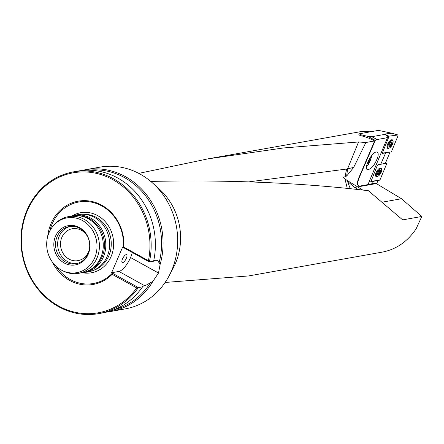 <?xml version="1.0" encoding="UTF-8"?>
<svg xmlns="http://www.w3.org/2000/svg" width="444" height="444" viewBox="0 0 444 444"><rect width="100%" height="100%" fill="white"/><g stroke="black" fill="none" stroke-linecap="round" stroke-linejoin="round"><path stroke-width="0.67" d="M358.602 185.831A10.8 3.78 -61 0 1 358.452 185.758A10.8 3.78 -61 0 1 359.074 177.134L359.368 177.295L375.263 140.387L368.159 136.452L360.717 134.71L360.345 135.575A61.194 55.139 79.9 0 1 374.658 140.942L365.878 142.502L358.547 141.98L283.444 147.963L207.936 158.869L138.767 173.382M360.345 135.575L358.78 134.804L359.207 133.816L378.499 130.375L391.602 133.178L390.187 133.428L391.342 133.344M207.931 158.869L360.711 131.64L374.964 131.008M359.074 177.134L374.658 140.942M347.33 188.606L344.982 178.921L343.101 177.539L346.664 176.024L353.679 167.399L365.878 142.502M376.518 183.089L376.329 183.572L354.634 187.44L347.291 181.135M378.088 180.397L376.962 183.011L368.059 184.382M150.738 181.413L151.115 181.418C229.248 179.72 301.665 182.811 368.359 190.698L402.669 219.885L421.8 216.472L401.515 198.734L376.329 183.572M421.8 216.472L416.017 229.004C407.359 241.703 396.159 249.4 382.406 252.092L248.607 275.94L165.129 282.456M401.515 198.734L381.957 202.22M354.634 187.44L358.758 189.721M106.743 312.054A71.995 64.874 -100.1 0 0 110.606 311.499L125.208 308.896A71.995 64.874 -100.1 0 0 169.142 275.785L173.327 267.865A61.194 55.139 -100.1 0 0 175.391 263.536A61.194 55.139 -100.1 0 0 159.274 189.027L152.614 183.039A71.995 64.874 -100.1 0 0 99.944 167.144L85.348 169.741A71.995 64.874 -100.1 0 0 81.53 170.557M344.982 178.921L347.153 180.469L350.355 188.894M347.153 180.469L362.892 190.137M344.988 176.856L346.609 169.047L353.679 167.399M169.142 275.785A71.995 64.874 -100.1 0 0 171.573 270.696A71.995 64.874 -100.1 0 0 152.614 183.039M85.348 169.741A71.995 64.874 -100.1 0 1 160.101 264.535L158.519 273.01A71.995 64.874 79.9 0 1 158.514 273.027A71.995 64.874 79.9 0 1 158.502 273.043L152.803 281.485A71.995 64.874 -100.1 0 1 110.606 311.499M88.572 170.207A71.096 64.064 79.9 0 1 159.091 262.793L157.498 260.484L155.927 260.24L153.729 260.634M160.101 264.535L159.091 262.793M132.262 252.475A14.397 5.039 -61 0 1 130.569 257.526L130.553 257.559A14.397 5.039 -61 0 1 118.903 271.439L111.599 272.744L122.627 247.142L123.377 247.558L123.848 247.108L148.429 260.722L149.384 261.96A71.995 64.874 -100.1 0 0 73.438 171.867A71.995 64.874 -100.1 0 0 22.2 254.123A71.995 64.874 -100.1 0 0 98.696 313.625L102.925 312.87A71.995 64.874 79.9 0 0 142.585 286.807L142.496 286.269L144.905 285.842L152.803 281.485M150.633 282.434A71.096 64.064 79.9 0 1 113.475 309.951M73.438 171.867L77.661 171.112A71.995 64.874 79.9 0 1 153.607 261.205L149.384 261.96L123.377 247.558A41.397 37.302 -100.1 0 0 92.274 202.314A41.397 37.302 -100.1 0 0 49.817 231.002M87.607 236.691A16.2 14.597 -100.1 0 0 72.311 228.743A16.2 14.597 -100.1 0 0 61.877 237.335A16.2 14.597 -100.1 0 0 63.625 254.19A16.2 14.597 -100.1 0 0 77.994 260.639A16.2 14.597 -100.1 0 0 89.605 247.891M126.335 258.297A4.501 1.576 -61 0 1 122.233 262.576A4.501 1.576 -61 0 1 122.494 258.98A4.501 1.576 -61 0 1 126.596 254.701A4.501 1.576 -61 0 1 126.335 258.297M56.105 266.283A41.397 37.302 -100.1 0 0 112.354 273.16L111.599 272.744M112.132 274.309L112.354 273.16L138.356 287.562L136.719 287.923L112.132 274.309A42.297 38.112 -100.1 0 1 52.142 261.732M123.848 247.108A42.297 38.112 -100.1 0 0 89.061 200.966A42.297 38.112 -100.1 0 0 47.669 236.641M148.429 260.722A71.096 64.064 -100.1 0 0 75.474 172.461A71.096 64.064 -100.1 0 0 30.481 276.934A71.096 64.064 -100.1 0 0 136.719 287.923M98.696 313.625A71.995 64.874 -100.1 0 0 138.356 287.562L142.585 286.807M64.23 262.981A19.936 17.965 -100.1 0 0 89.81 244.267A19.936 17.965 -100.1 0 0 61.511 228.588A19.936 17.965 -100.1 0 0 64.23 262.981M61.211 269.985A27.828 25.075 -100.1 0 0 62.16 270.485A27.828 25.075 -100.1 0 0 93.623 260.045A27.828 25.075 -100.1 0 0 87.185 223.898A27.828 25.075 -100.1 0 0 54.051 224.969A27.828 25.075 -100.1 0 0 61.211 269.985M62.16 270.485L63.364 271.084A28.793 25.946 -100.1 0 0 78.438 273.349A28.793 25.946 -100.1 0 0 98.929 240.454A28.793 25.946 -100.1 0 0 68.337 216.655A28.793 25.946 -100.1 0 0 54.973 223.992L54.051 224.969M78.438 273.349L82.279 272.666A28.793 25.946 -100.1 0 0 102.775 239.766A28.793 25.946 -100.1 0 0 72.178 215.973L68.337 216.655M87.041 271.284A28.527 25.708 -100.1 0 0 103.99 239.549A28.527 25.708 -100.1 0 0 77.117 215.623M81.08 272.882A29.065 26.19 -100.1 0 0 84.632 272.522A29.065 26.19 -100.1 0 0 105.317 239.316A29.065 26.19 -100.1 0 0 74.437 215.296A29.065 26.19 -100.1 0 0 70.979 216.184M84.632 272.522L88.478 271.839A29.065 26.19 -100.1 0 0 109.157 238.628A29.065 26.19 -100.1 0 0 78.277 214.613L74.437 215.296M65.396 261.921A18.898 17.027 -100.1 0 0 75.935 263.747A18.898 17.027 -100.1 0 0 89.383 242.152A18.898 17.027 -100.1 0 0 69.303 226.534A18.898 17.027 -100.1 0 0 57.132 236.563A18.898 17.027 -100.1 0 0 65.396 261.921M70.368 226.385A18.898 17.027 -100.1 0 0 59.246 236.186A18.898 17.027 -100.1 0 0 60.956 255.361A18.898 17.027 -100.1 0 0 76.984 263.52M358.547 141.98L347.602 168.781L346.664 176.024M370.268 183.988L368.159 184.143M359.368 177.295A10.8 3.78 119 0 0 358.746 185.919A10.8 3.78 119 0 0 359.851 186.064L367.959 184.615L387.473 137.69L377.045 139.549L375.263 140.387M377.727 157.348C374.753 165.068 371.362 169.186 367.549 169.702C362.976 168.531 373.016 150.111 377.123 152.131C378.299 152.686 378.504 154.429 377.727 157.348M371.667 155.616A5.084 0.638 -69.8 0 1 370.479 160.029A5.084 0.638 -69.8 0 1 368.487 164.397A5.084 0.638 -69.8 0 1 368.231 164.696A5.084 0.638 -69.8 0 1 368.215 162.965A5.084 0.638 -69.8 0 1 369.863 158.131M390.032 152.092L385.398 163.253L380.719 164.33L385.608 152.98L388.339 152.314L382.234 153.119L390.92 151.97L391.691 151.132L398.04 135.714L398.002 134.993L392.091 133.311M372.316 183.838L373.387 181.357L376.445 180.614L370.807 181.357L379.442 180.22L380.214 179.382L386.607 163.986L386.569 163.27L385.509 162.981M368.159 136.452L371.878 136.691L384.798 134.388L388.766 137.057L386.663 137.213L387.473 137.69M371.878 136.691L377.045 139.549M388.766 137.057L382.256 153.269M382.34 153.374L385.608 152.98M373.387 181.357L370.834 181.546M380.719 164.33L378.033 164.685L377.261 165.523L370.912 181.646M390.187 133.428L383.938 134.132L384.798 134.388M359.207 133.816L360.717 134.71M371.295 156.077A4.196 0.527 -69.8 0 1 371.289 156.849A4.196 0.527 -69.8 0 1 370.191 160.484A4.196 0.527 -69.8 0 1 368.72 163.625A4.196 0.527 -69.8 0 1 368.292 163.797A4.196 0.527 -69.8 0 1 368.342 163.131A4.196 0.527 -69.8 0 1 369.441 159.496A4.196 0.527 -69.8 0 1 370.302 157.459M368.342 163.131L368.72 163.625L370.191 160.484L371.289 156.849L370.912 156.355M370.191 160.484L369.208 160.123M371.289 156.849L370.84 156.688M378.904 174.509L378.438 174.453L378.904 174.509L380.358 172.477A2.536 1.082 -59.3 0 1 378.904 174.509A2.536 1.082 -59.3 0 1 377.611 174.675A2.536 1.082 -59.3 0 1 377.561 173.454A2.536 1.082 -59.3 0 1 377.772 172.816A2.536 1.082 -59.3 0 1 379.054 170.934A2.536 1.082 -59.3 0 1 379.226 170.79A2.536 1.082 -59.3 0 1 380.519 170.618A2.536 1.082 -59.3 0 1 380.358 172.477L380.297 171.079L379.714 170.735M377.383 176.412A4.318 1.843 120.7 0 0 380.891 172.921A4.318 1.843 120.7 0 0 381.174 168.875A4.318 1.843 120.7 0 0 377.389 171.65A4.318 1.843 120.7 0 0 376.767 176.307A4.318 1.843 120.7 0 0 377.383 176.412M381.174 168.875L380.009 168.182A4.318 1.843 120.7 0 0 379.903 168.132M375.502 175.547A4.318 1.843 120.7 0 0 375.602 175.613L376.767 176.307M378.438 174.453L377.611 174.675L377.772 172.816M378.421 174.42L377.522 174.303M378.71 171.267L380.031 170.613L380.519 170.618L380.297 171.079M380.358 172.477L380.258 171.911M379.831 172.938L378.21 171.978M380.33 171.057L379.764 170.718M377.844 174.531L377.522 174.342M379.165 173.87L377.7 173.005L379.148 173.837M390.365 146.248L389.899 146.193L390.365 146.248L391.813 144.217A2.536 1.082 -59.5 0 1 390.365 146.248A2.536 1.082 -59.5 0 1 389.072 146.42A2.536 1.082 -59.5 0 1 389.016 145.194A2.536 1.082 -59.5 0 1 389.227 144.555A2.536 1.082 -59.5 0 1 390.498 142.679A2.536 1.082 -59.5 0 1 390.676 142.524A2.536 1.082 -59.5 0 1 391.969 142.352A2.536 1.082 -59.5 0 1 391.813 144.217L391.747 142.813L391.164 142.469M388.85 148.157A4.318 1.843 120.5 0 0 392.346 144.655A4.318 1.843 120.5 0 0 392.618 140.609A4.318 1.843 120.5 0 0 388.839 143.395A4.318 1.843 120.5 0 0 388.234 148.052A4.318 1.843 120.5 0 0 388.85 148.157M392.618 140.609L391.453 139.921A4.318 1.843 120.5 0 0 391.342 139.866M386.968 147.297A4.318 1.843 120.5 0 0 387.068 147.364L388.234 148.052M389.899 146.193L389.072 146.42L389.227 144.555M389.882 146.159L388.983 146.043M390.159 143.007L391.48 142.346L391.969 142.352L391.747 142.813M391.813 144.217L391.713 143.651M391.286 144.677L389.66 143.717L391.253 144.672M391.78 142.79L391.208 142.457M389.305 146.276L388.983 146.087M390.62 145.615L389.155 144.75M383.483 163.658L386.48 163.264M381.574 169.392A4.856 2.07 120.7 0 0 380.941 168.115A4.856 2.07 120.7 0 0 380.308 168.026A4.856 2.07 120.7 0 0 376.401 171.883A4.856 2.07 120.7 0 0 375.99 176.468A4.856 2.07 120.7 0 0 376.74 176.623A4.856 2.07 120.7 0 0 377.411 176.407M384.376 134.266L391.93 133.267M385.076 134.582L389.038 136.158L397.913 134.987M389.038 136.158L388.356 136.819M393.018 141.125A4.856 2.076 120.5 0 0 392.385 139.849A4.856 2.076 120.5 0 0 391.752 139.76A4.856 2.076 120.5 0 0 387.856 143.628A4.856 2.076 120.5 0 0 387.457 148.218A4.856 2.076 120.5 0 0 388.206 148.368A4.856 2.076 120.5 0 0 388.883 148.152M249.367 181.801L346.609 169.047M82.701 272.783A30.508 27.489 -100.1 0 0 113.131 237.923A30.508 27.489 -100.1 0 0 72.533 215.717M93.54 270.335A28.71 25.869 -100.1 0 0 110.767 238.345A28.71 25.869 -100.1 0 0 83.55 214.269M118.903 271.439L144.905 285.842M130.553 257.559L158.502 273.043M130.569 257.526L158.519 273.01M378.077 175.036A2.697 1.149 120.7 0 0 380.752 171.295A2.697 1.149 120.7 0 0 378.371 171.612A2.697 1.149 120.7 0 0 378.077 175.036M380.108 171.834L378.882 171.107M379.798 172.932L378.199 171.989M389.538 146.781A2.697 1.154 120.5 0 0 392.207 143.035A2.697 1.154 120.5 0 0 389.821 143.345A2.697 1.154 120.5 0 0 389.538 146.781M391.558 143.573L390.326 142.846M390.609 145.577L389.16 144.722M380.514 168.015A4.795 2.042 -59.3 0 1 380.769 168.637M376.362 176.068A4.795 2.042 -59.3 0 1 375.696 176.14M391.958 139.749A4.795 2.048 -59.5 0 1 392.213 140.371M387.834 147.813A4.795 2.048 -59.5 0 1 387.162 147.891M358.452 185.758L358.746 185.919M366.633 165.806A10.079 10.079 0 0 0 368.231 164.696M378.449 170.857L380.192 171.895M378.36 174.292L377.567 173.82M389.899 142.602L391.647 143.634M389.821 146.037L389.022 145.565M385.52 162.965L386.569 163.27M392.019 133.272L398.002 134.993"/></g></svg>
